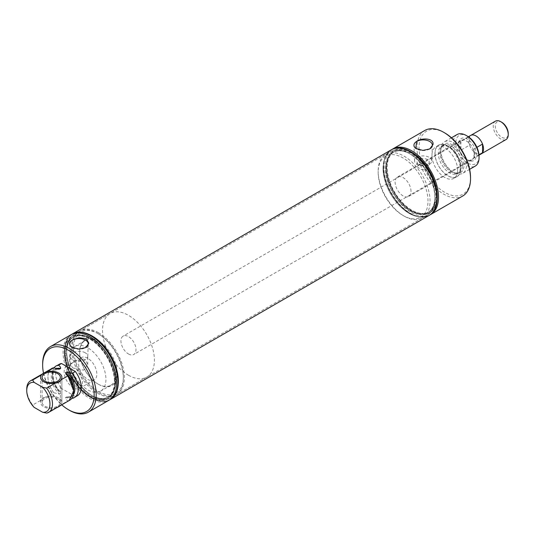 <?xml version="1.0" encoding="UTF-8"?>
<svg xmlns="http://www.w3.org/2000/svg" width="535" height="535" viewBox="0 0 535 535"><rect width="100%" height="100%" fill="white"/><g stroke="black" fill="none" stroke-linecap="round" stroke-linejoin="round"><path stroke-width="0.4" stroke-dasharray="2.67 2.01" d="M482.537 144.089A10.62 6.132 -120 0 0 476.016 135.95A10.62 6.132 -120 0 0 470.706 135.429A10.633 6.139 -120 0 0 469.496 136.539L460.916 141.494A10.633 6.139 -120 0 0 460.916 150.128L469.496 145.172A10.633 6.139 -120 0 0 476.016 153.304A10.633 6.139 -120 0 0 481.333 153.833M478.972 154.762L473.957 157.658A10.633 6.139 -120 0 0 473.957 149.024L476.919 147.319M128.467 353.963A10.633 6.139 -120 0 0 133.777 354.491A10.633 6.139 -120 0 0 135.408 345.971A10.633 6.139 -120 0 0 128.467 336.602A10.633 6.139 -120 0 0 123.15 336.074A10.633 6.139 -120 0 0 121.519 344.593A10.633 6.139 -120 0 0 128.467 353.963M128.467 375.236A36.688 21.179 -120 0 0 146.811 377.055A36.688 21.179 -120 0 0 152.428 347.656A36.688 21.179 -120 0 0 128.467 315.329A36.688 21.179 -120 0 0 110.123 313.51A36.688 21.179 -120 0 0 104.499 342.908A36.688 21.179 -120 0 0 128.467 375.236M470.96 135.281L470.706 135.429A10.62 6.132 -120 0 0 469.496 136.559L469.496 145.172M469.496 136.539L469.496 136.559A10.62 6.132 -120 0 0 469.496 145.152A10.62 6.132 -120 0 0 476.016 153.291A10.62 6.132 -120 0 0 481.326 153.819A10.62 6.132 -120 0 0 482.537 152.682M473.957 157.658L473.957 149.024M460.916 141.494L460.916 150.128M495.43 121.151A10.62 6.132 -120 0 0 493.805 129.664A10.62 6.132 -120 0 0 500.74 139.02A10.62 6.132 -120 0 0 506.05 139.548M501.763 122.268A9.175 5.296 -120 0 0 495.276 126.013A9.175 5.296 -120 0 0 501.763 137.248A9.175 5.296 -120 0 0 508.25 133.503M98.427 332.67A36.688 21.179 -120 0 0 80.083 330.851A36.688 21.179 -120 0 0 74.459 360.249A36.688 21.179 -120 0 0 98.427 392.576A36.688 21.179 -120 0 0 116.77 394.395A36.688 21.179 -120 0 0 122.395 364.997A36.688 21.179 -120 0 0 98.427 332.67M437.269 196.472A36.099 20.845 60 0 1 411.743 211.205A36.099 20.845 60 0 1 386.216 166.994A36.099 20.845 60 0 1 411.743 152.254M392.195 149.319A37.865 21.861 -120 0 0 384.966 166.271A37.865 21.861 -120 0 0 401.089 203.949A37.865 21.861 -120 0 0 430.04 214.869M424.817 130.46A37.865 21.861 -120 0 0 416.979 147.794A37.865 21.861 -120 0 0 433.504 185.899A37.865 21.861 -120 0 0 462.681 196.044M417.066 157.357A8.614 4.976 180 0 1 426.535 156.3A8.614 4.976 180 0 1 431.765 160.981A8.614 4.976 180 0 1 429.244 164.392A8.614 4.976 180 0 1 419.948 165.489A8.614 4.976 180 0 1 414.545 160.981A8.614 4.976 180 0 1 417.066 157.357M420.403 158.948A6.066 3.504 180 0 1 429.224 162.072A6.066 3.504 180 0 1 427.445 164.553A6.066 3.504 180 0 1 420.831 165.308A6.066 3.504 180 0 1 417.086 162.072A6.066 3.504 180 0 1 418.865 159.597A6.066 3.504 180 0 1 420.403 158.948M427.445 169.923L429.224 166.686L426.288 163.061L420.403 164.171L417.086 166.686L420.871 169.434L427.445 169.923M411 191.316A11.215 6.473 -120 0 0 406.112 180.027A11.215 6.473 -120 0 0 397.465 177.025A11.215 6.473 -120 0 0 395.144 182.161A11.215 6.473 -120 0 0 400.04 193.443A11.215 6.473 -120 0 0 408.68 196.445A11.215 6.473 -120 0 0 411 191.316M474.338 154.749A11.215 6.473 -120 0 0 469.442 143.467A11.215 6.473 -120 0 0 460.802 140.458A11.215 6.473 -120 0 0 458.475 145.594A11.215 6.473 -120 0 0 466.406 159.33A11.215 6.473 -120 0 0 472.01 159.885A11.215 6.473 -120 0 0 474.338 154.749M427.987 201.12A35.23 20.343 -120 0 0 403.076 157.972A35.23 20.343 -120 0 0 378.165 172.35A35.23 20.343 -120 0 0 403.076 215.505A35.23 20.343 -120 0 0 427.987 201.12M378.165 172.35L378.165 171.167A36.688 21.179 -120 0 0 404.106 216.1A36.688 21.179 -120 0 0 422.449 217.912A36.688 21.179 -120 0 0 430.046 201.12A36.688 21.179 -120 0 0 414.03 164.198A36.688 21.179 -120 0 0 385.762 154.368A36.688 21.179 -120 0 0 378.165 171.167M383.053 168.338A36.688 21.179 -120 0 0 399.07 205.259A36.688 21.179 -120 0 0 427.338 215.09A36.688 21.179 -120 0 0 434.935 198.298A36.688 21.179 -120 0 0 408.994 153.364A36.688 21.179 -120 0 0 390.65 151.545A36.688 21.179 -120 0 0 383.053 168.338M434.935 196.713L434.935 198.298A36.688 21.179 60 0 1 427.338 215.09A36.688 21.179 60 0 1 408.994 213.271A36.688 21.179 60 0 1 385.026 180.944A36.688 21.179 60 0 1 390.65 151.545A36.688 21.179 60 0 1 408.994 153.364L408.994 153.364A36.688 21.179 60 0 1 434.935 198.298L434.935 196.713A34.748 20.062 -120 0 0 410.372 154.154A34.748 20.062 -120 0 0 392.998 152.435A34.748 20.062 -120 0 0 385.802 168.338A34.748 20.062 -120 0 0 400.969 203.307A34.748 20.062 -120 0 0 427.739 212.616A34.748 20.062 -120 0 0 434.935 196.713A34.748 20.062 60 0 1 427.739 212.616A34.748 20.062 60 0 1 410.372 210.897A34.748 20.062 60 0 1 387.668 180.275A34.748 20.062 60 0 1 392.998 152.435A34.748 20.062 60 0 1 410.372 154.154L410.372 154.154A34.748 20.062 60 0 1 434.935 196.713M436.313 195.917A34.748 20.062 -120 0 0 421.145 160.948A34.748 20.062 -120 0 0 394.369 151.639A34.748 20.062 -120 0 0 387.173 167.549A34.748 20.062 -120 0 0 402.34 202.518A34.748 20.062 -120 0 0 429.117 211.827A34.748 20.062 -120 0 0 436.313 195.917M436.881 198.003L436.881 196.245A35.551 20.524 60 0 1 411.743 210.757A35.551 20.524 60 0 1 386.604 167.221A35.551 20.524 -120 0 0 411.743 210.757A35.551 20.524 -120 0 0 436.881 196.245A35.551 20.524 -120 0 0 411.743 152.709A35.551 20.524 -120 0 0 386.604 167.221A35.551 20.524 60 0 1 411.743 152.709L411.743 152.709A35.551 20.524 60 0 1 436.881 196.245L436.881 198.003A37.704 21.768 -120 0 1 410.218 213.398A37.704 21.768 -120 0 1 383.555 167.221A37.704 21.768 -120 0 1 410.218 151.826L411.743 152.709M391.232 149.853A37.865 21.861 -120 0 0 383.441 167.154A37.865 21.861 -120 0 0 399.933 205.219A37.865 21.861 -120 0 0 429.097 215.438M391.426 149.74A37.865 21.861 -120 0 0 383.722 166.994A37.865 21.861 -120 0 0 400.16 205.005A37.865 21.861 -120 0 0 429.291 215.324M458.475 145.594L458.475 144.403A12.673 7.316 -120 0 0 467.436 159.925A12.673 7.316 -120 0 0 476.397 154.749A12.673 7.316 -120 0 0 467.436 139.234A12.673 7.316 -120 0 0 458.475 144.403M467.436 136.178A16.418 9.476 -120 0 0 455.827 142.878A16.418 9.476 -120 0 0 467.436 162.981A16.418 9.476 -120 0 0 479.046 156.28M457.071 134.546A18.203 10.513 -120 0 0 453.299 142.878A18.203 10.513 -120 0 0 461.244 161.195A18.203 10.513 -120 0 0 475.274 166.071M440.78 150.108A18.203 10.513 -120 0 0 454.67 172.945A18.203 10.513 -120 0 0 462.748 173.3A18.203 10.513 -120 0 0 466.52 164.967A18.203 10.513 -120 0 0 458.575 146.65A18.203 10.513 -120 0 0 444.545 141.775A18.203 10.513 -120 0 0 440.82 148.951A18.203 10.513 -120 0 0 440.78 150.108M443.876 144.383A18.264 10.546 -120 0 0 435.584 158.393A18.264 10.546 -120 0 0 451.861 177.359A18.264 10.546 -120 0 0 460.782 168.331C461.11 158.768 451.808 145.6 443.876 144.383M435.042 153.465A18.143 10.473 -120 0 0 442.96 171.728A18.143 10.473 -120 0 0 456.943 176.59A18.143 10.473 -120 0 0 460.702 168.284A18.143 10.473 -120 0 0 452.777 150.021A18.143 10.473 -120 0 0 438.8 145.159A18.143 10.473 -120 0 0 435.042 153.465M457.612 170.063A18.143 10.473 -120 0 0 449.688 151.806A18.143 10.473 -120 0 0 435.711 146.944A18.143 10.473 -120 0 0 431.952 155.25A18.143 10.473 -120 0 0 439.87 173.507A18.143 10.473 -120 0 0 453.854 178.369A18.143 10.473 -120 0 0 457.612 170.063M444.779 132.927A36.407 21.019 -120 0 0 419.039 147.794A36.407 21.019 -120 0 0 444.779 192.386A36.407 21.019 -120 0 0 470.526 177.52M429.672 148.977A9.209 5.317 180 0 1 416.645 148.977A9.209 5.317 180 0 1 416.243 148.73M57.686 398.649A9.128 5.27 0 0 0 47.735 397.512A9.128 5.27 0 0 0 42.104 402.38A9.128 5.27 0 0 0 44.779 406.105A9.128 5.27 0 0 0 54.724 407.249A9.128 5.27 0 0 0 60.355 402.38A9.128 5.27 0 0 0 57.686 398.649M60.147 405.744A10.653 6.152 0 0 0 61.886 402.38A10.653 6.152 0 0 0 58.763 398.027A10.653 6.152 0 0 0 47.154 396.696A10.653 6.152 0 0 0 40.573 402.38A10.653 6.152 0 0 0 43.696 406.727A10.653 6.152 0 0 0 57.058 407.53M26.75 389.139A18.203 10.513 -120 0 0 32.635 405.028L41.416 399.959C42.573 397.873 44.459 396.789 47.073 396.696L53.761 392.723L59.525 394.088L60.589 393.472L59.987 391.56L58.228 390.142L61.485 388.463L75.295 396.435L72.385 398.321M47.133 371.691L41.396 375.002M51.741 368.555A18.203 10.513 -120 0 0 53.854 392.777M72.091 398.16L68.319 396.916L66.614 396.95L65.551 397.565C65.364 398.836 66.153 399.946 67.918 400.896L61.043 404.761A10.653 6.152 0 0 0 61.886 402.36A10.653 6.152 0 0 0 58.763 398.007A10.653 6.152 0 0 0 47.073 396.696M67.918 400.896L69.129 400.561M67.825 400.842A18.203 10.513 -120 0 0 69.945 400.086M61.043 404.761L46.605 413.094M41.416 399.959A10.653 6.152 0 0 0 40.573 402.36A10.653 6.152 0 0 0 43.696 406.707A10.653 6.152 0 0 0 55.386 408.024M34.14 407.356L32.635 405.028M40.573 402.38L40.573 377.389A10.653 6.152 180 0 1 41.416 374.988M47.073 371.725A10.653 6.152 180 0 1 58.763 373.035A10.653 6.152 180 0 1 61.886 377.389L61.886 402.38M57.332 365.398L56.235 366.034A18.143 10.473 -120 0 1 58.402 365.271L58.228 365.171M50.925 369.03A18.277 10.553 -120 0 0 53.761 392.723M54.048 367.913A18.277 10.553 -120 0 0 58.228 390.142M56.235 366.034A18.143 10.473 -120 0 0 58.402 390.249M59.318 364.248A18.143 10.473 -120 0 0 61.485 388.463M75.295 396.435A18.143 10.473 -120 0 0 77.468 395.673M43.495 373.136A36.407 21.019 -120 0 0 61.732 404.828M42.646 363.914A37.865 21.861 -120 0 0 69.423 410.285M70.914 334.783A37.865 21.861 -120 0 0 65.109 365.124A37.865 21.861 -120 0 0 89.847 398.495A37.865 21.861 -120 0 0 108.779 400.367M72.118 347.409A9.209 5.317 0 0 0 72.519 347.656L71.663 347.161M85.212 352.772A8.734 5.042 0 0 0 82.999 351.843A8.734 5.042 0 0 0 70.299 356.337A8.734 5.042 0 0 0 70.299 356.45A8.734 5.042 0 0 0 72.86 359.908A8.734 5.042 0 0 0 82.29 361.018A8.734 5.042 0 0 0 87.767 356.45A8.734 5.042 0 0 0 87.767 356.337A8.734 5.042 0 0 0 85.212 352.772M72.86 367.986L83.721 370.16L87.767 364.562L85.212 359.707L82.999 359.018L74.546 361.54L70.299 364.562L72.86 367.986M72.519 347.656A9.209 5.317 0 0 0 85.546 347.656M87.72 358.263A12.914 7.457 -120 0 0 81.26 357.621A12.914 7.457 -120 0 0 79.28 367.973A12.914 7.457 -120 0 0 87.72 379.348A12.914 7.457 -120 0 0 94.173 379.99A12.914 7.457 -120 0 0 96.153 369.638A12.914 7.457 -120 0 0 87.72 358.263M71.055 365.639A12.914 7.457 -120 0 0 66.808 365.967A12.914 7.457 -120 0 0 64.829 376.312A12.914 7.457 -120 0 0 73.268 387.694A12.914 7.457 -120 0 0 79.722 388.33A12.914 7.457 -120 0 0 82.069 379.415A12.914 7.457 -120 0 0 75.482 368.2M87.72 347.757A25.78 14.88 -120 0 0 74.833 346.479A25.78 14.88 -120 0 0 70.881 367.137A25.78 14.88 -120 0 0 87.72 389.854A25.78 14.88 -120 0 0 100.607 391.132A25.78 14.88 -120 0 0 104.559 370.474A25.78 14.88 -120 0 0 87.72 347.757M97.912 383.969A25.78 14.88 -120 0 0 110.805 385.24A25.78 14.88 -120 0 0 114.751 364.589A25.78 14.88 -120 0 0 97.912 341.872A25.78 14.88 -120 0 0 85.025 340.594A25.78 14.88 -120 0 0 79.688 352.398A25.78 14.88 -120 0 0 97.912 383.969L98.427 384.264A26.503 15.301 -120 0 0 117.172 373.443A26.503 15.301 -120 0 0 98.427 340.982A26.503 15.301 -120 0 0 79.688 351.803A26.503 15.301 -120 0 0 98.427 384.264L97.912 383.969M98.427 333.853A35.23 20.343 -120 0 0 73.516 348.238A35.23 20.343 -120 0 0 98.427 391.386A35.23 20.343 -120 0 0 123.338 377.008A35.23 20.343 -120 0 0 98.427 333.853L97.397 333.258A36.688 21.179 -120 0 0 79.053 331.446A36.688 21.179 -120 0 0 73.429 360.844A36.688 21.179 -120 0 0 97.397 393.171A36.688 21.179 -120 0 0 115.741 394.99A36.688 21.179 -120 0 0 123.338 378.191A36.688 21.179 -120 0 0 97.397 333.258L98.427 333.853M92.595 336.034A36.688 21.179 -120 0 0 74.251 334.221A36.688 21.179 -120 0 0 66.648 351.013A36.688 21.179 -120 0 0 92.595 395.947L92.595 395.947A36.688 21.179 -120 0 0 110.939 397.766A36.688 21.179 -120 0 0 116.563 368.368A36.688 21.179 -120 0 0 92.595 336.034A36.688 21.179 60 0 1 116.563 368.368A36.688 21.179 60 0 1 110.939 397.766A36.688 21.179 60 0 1 92.595 395.947L92.595 395.947A36.688 21.179 60 0 1 66.648 351.013A36.688 21.179 60 0 1 74.251 334.221A36.688 21.179 60 0 1 92.595 336.034M91.218 395.151L92.595 395.947L91.218 395.151A34.748 20.062 -120 0 0 108.592 396.876A34.748 20.062 -120 0 0 113.922 369.03A34.748 20.062 -120 0 0 91.218 338.414A34.748 20.062 -120 0 0 73.85 336.696A34.748 20.062 -120 0 0 66.648 352.598A34.748 20.062 -120 0 0 91.218 395.151L91.218 395.151A34.748 20.062 60 0 1 66.648 352.598A34.748 20.062 60 0 1 73.85 336.696A34.748 20.062 60 0 1 91.218 338.414A34.748 20.062 60 0 1 113.922 369.03A34.748 20.062 60 0 1 108.592 396.876A34.748 20.062 60 0 1 91.218 395.151L92.595 395.947L91.218 395.151M89.847 395.947A34.748 20.062 -120 0 0 107.221 397.665A34.748 20.062 -120 0 0 112.544 369.825A34.748 20.062 -120 0 0 89.847 339.21A34.748 20.062 -120 0 0 72.472 337.485A34.748 20.062 -120 0 0 67.149 365.331A34.748 20.062 -120 0 0 89.847 395.947M110.357 399.458A37.865 21.861 60 0 1 91.485 397.552L89.847 396.602A35.551 20.524 60 0 1 64.708 353.067A35.551 20.524 60 0 1 89.847 338.548L90.415 338.876A34.748 20.062 60 0 1 114.985 381.435A34.748 20.062 60 0 1 107.789 397.338A34.748 20.062 60 0 1 90.415 395.619A34.748 20.062 60 0 1 67.718 364.997A34.748 20.062 60 0 1 73.041 337.157A34.748 20.062 60 0 1 90.415 338.876L89.847 338.548A35.551 20.524 60 0 1 114.985 382.09A35.551 20.524 60 0 1 89.847 396.602L89.847 396.602A35.551 20.524 60 0 1 64.708 353.067A35.551 20.524 60 0 1 89.847 338.548A35.551 20.524 60 0 1 114.985 382.09A35.551 20.524 60 0 1 89.847 396.602L91.371 397.485A37.704 21.768 -120 0 0 118.028 382.09A37.704 21.768 -120 0 0 91.371 335.913A37.704 21.768 -120 0 0 64.708 351.308A37.704 21.768 -120 0 0 91.371 397.485L91.485 397.552A37.865 21.861 60 0 1 91.485 397.545A37.865 21.861 60 0 1 64.708 351.174A37.865 21.861 60 0 1 72.492 333.873M72.299 333.987A37.865 21.861 -120 0 0 66.668 364.375A37.865 21.861 -120 0 0 91.371 397.612A37.865 21.861 -120 0 0 110.163 399.565M71.55 334.442A37.865 21.861 -120 0 0 64.32 351.395A37.865 21.861 -120 0 0 91.097 397.772A37.865 21.861 -120 0 0 109.394 399.993M91.097 397.772L89.847 397.05A36.099 20.845 -120 0 0 115.373 382.311A36.099 20.845 -120 0 0 89.847 338.1A36.099 20.845 -120 0 0 64.32 352.839A36.099 20.845 -120 0 0 89.847 397.05L91.097 397.772M72.212 398.221A18.143 10.473 -120 0 0 74.378 397.458A18.143 10.473 -120 0 0 72.212 373.249M429.037 215.471A37.865 21.861 60 0 1 410.104 213.592A37.865 21.861 60 0 1 385.367 180.228A37.865 21.861 60 0 1 391.172 149.887M411.743 210.757L411.174 210.429A34.748 20.062 60 0 1 386.604 167.876A34.748 20.062 60 0 1 393.8 151.967A34.748 20.062 60 0 1 411.174 153.692A34.748 20.062 60 0 1 433.872 184.308A34.748 20.062 60 0 1 428.548 212.154A34.748 20.062 60 0 1 411.174 210.429L411.743 210.757M410.372 154.154L408.994 153.364M455.934 173.186A16.491 9.523 -120 0 0 463.992 165.034A16.491 9.523 -120 0 0 448.725 143.407A16.491 9.523 -120 0 0 440.706 150.516A16.491 9.523 -120 0 0 440.666 151.565A16.491 9.523 -120 0 0 453.259 172.257A16.491 9.523 -120 0 0 455.934 173.186M454.65 173.28A15.863 9.155 -120 0 0 459.11 172.698A15.863 9.155 -120 0 0 462.401 165.435A15.863 9.155 -120 0 0 447.715 144.644A15.863 9.155 -120 0 0 443.254 145.226A15.863 9.155 -120 0 0 439.964 152.488A15.863 9.155 -120 0 0 454.65 173.28M453.038 174.209A15.863 9.155 -120 0 0 457.499 173.628A15.863 9.155 -120 0 0 460.782 166.372A15.863 9.155 -120 0 0 446.103 145.573A15.863 9.155 -120 0 0 441.636 146.155A15.863 9.155 -120 0 0 438.352 153.418A15.863 9.155 -120 0 0 453.038 174.209M56.683 368.903A15.876 9.162 -120 0 0 54.603 369.591A15.876 9.162 -120 0 0 59.525 394.088M56.128 368.742A15.876 9.162 -120 0 0 55.667 368.983A15.876 9.162 -120 0 0 60.589 393.472M66.614 396.95A15.876 9.162 -120 0 0 71.543 396.475A15.876 9.162 -120 0 0 73.522 394.522M65.551 397.565A15.876 9.162 -120 0 0 70.48 397.09A15.876 9.162 -120 0 0 73.736 390.751M479.006 155.177L133.777 354.491M468.372 136.759L123.15 336.074M110.123 313.51L80.083 330.851M146.811 377.055L116.77 394.395M431.765 160.981L432.367 145.333M429.224 162.072L429.224 166.686M417.086 162.072L417.086 166.686M460.802 140.458L397.465 177.025M403.076 215.505L404.106 216.1M115.741 394.99L422.449 217.912M79.053 331.446L385.762 154.368M394.369 151.639L393.8 151.967M429.117 211.827L428.548 212.154M472.01 159.885L408.68 196.445M466.406 159.33L467.436 159.925M469.65 169.321L462.748 173.3M440.82 148.951L440.706 150.516C441.522 146.824 442.371 145.059 443.254 145.226L441.636 146.155L445.1 145.761C455.272 146.583 465.076 171.053 457.499 173.628L459.11 172.698L455.653 173.093L453.259 172.257L454.67 172.945M438.8 145.159L435.711 146.944M456.943 176.59L453.854 178.369M451.446 137.789L444.545 141.775M414.545 160.981L413.943 145.333M416.645 148.977L415.782 148.483M42.104 402.38L42.104 377.369M60.355 402.38L60.355 377.369M45.401 372.22L42.312 374.005M40.573 402.36L40.573 377.389M61.886 402.36L61.886 377.389M59.987 391.56C52.423 383.876 51.4 370.193 55.667 368.983L54.603 369.591L57.827 369.15M70.299 356.45L69.824 344.012M87.767 364.562L87.767 356.337M87.767 356.45L88.242 344.012M70.299 364.562L70.299 356.337M81.26 357.621L66.808 365.967M110.805 385.24L100.607 391.132M85.025 340.594L74.833 346.479M79.688 352.398L79.688 351.803M123.338 377.008L123.338 378.191M66.648 352.598L66.648 351.013L66.648 352.598M107.789 397.338L107.221 397.665M73.041 337.157L72.472 337.485M64.32 352.839L64.32 351.395M94.173 379.99L79.722 388.33M75.475 396.823L74.378 397.458M66.153 374.507C74.773 382.833 73.743 397.712 70.48 397.09L71.543 396.475L68.319 396.916M386.604 167.876L386.604 167.221M114.985 381.435L114.985 382.09"/><path stroke-width="0.8" d="M479.006 155.177L481.333 153.833A10.633 6.139 -120 0 0 482.537 152.702L478.972 154.762M476.919 147.319L482.537 144.069A10.633 6.139 -120 0 0 476.016 135.944A10.633 6.139 -120 0 0 470.7 135.415L468.372 136.759M482.537 152.702L482.537 144.069A10.62 6.132 -120 0 1 482.537 152.682M481.58 153.672L506.05 139.548A10.62 6.132 -120 0 0 508.25 134.686L508.25 133.503A9.175 5.296 -120 0 0 501.763 122.268L500.74 121.679A10.62 6.132 -120 0 0 495.43 121.151L470.96 135.281M501.763 122.268L500.74 121.679A10.62 6.132 -120 0 1 508.25 134.686M410.492 151.539L411.743 152.254A36.099 20.845 60 0 1 437.269 196.472L437.269 197.91A37.865 21.861 -120 0 0 410.492 151.539A37.865 21.861 -120 0 0 391.56 149.66A37.865 21.861 -120 0 0 391.426 149.74M430.04 214.869A37.865 21.861 -120 0 0 430.675 214.522A37.865 21.861 -120 0 0 438.519 197.188A37.865 21.861 -120 0 0 421.988 159.082A37.865 21.861 -120 0 0 392.81 148.937A37.865 21.861 -120 0 0 392.195 149.319M430.675 214.522L462.681 196.044A37.865 21.861 -120 0 0 470.526 178.71A37.865 21.861 -120 0 0 443.749 132.339A37.865 21.861 -120 0 0 424.817 130.46L392.81 148.937M429.712 148.951L432.962 144.637C434.393 138.204 421.908 137.435 416.598 141.38L415.782 148.483L422.864 150.388L429.712 148.951A9.209 5.317 180 0 0 432.367 145.333A9.209 5.317 180 0 0 426.776 140.324A9.209 5.317 180 0 0 416.645 141.454A9.209 5.317 180 0 0 413.943 145.333A9.209 5.317 180 0 0 416.243 148.73M436.881 198.137L436.881 198.003A37.704 21.768 -120 0 0 410.218 151.826L410.104 151.759A37.865 21.861 60 0 1 436.881 198.137A37.865 21.861 60 0 1 429.037 215.471L110.417 399.424A37.865 21.861 60 0 1 110.357 399.458M429.097 215.438A37.865 21.861 -120 0 0 429.15 215.404A37.865 21.861 -120 0 0 436.995 198.07A37.865 21.861 -120 0 0 420.463 159.965A37.865 21.861 -120 0 0 391.286 149.82A37.865 21.861 -120 0 0 391.232 149.853M429.291 215.324A37.865 21.861 -120 0 0 429.424 215.244A37.865 21.861 -120 0 0 437.269 197.91M469.65 169.321L475.274 166.071A18.203 10.513 -120 0 0 479.046 157.738L479.046 156.28A16.418 9.476 -120 0 0 467.436 136.178L466.172 135.442A18.203 10.513 -120 0 0 457.071 134.546L451.446 137.789M479.046 157.738A18.203 10.513 -120 0 0 466.172 135.442M470.526 178.71L470.526 177.52A36.407 21.019 -120 0 0 444.779 132.927L443.749 132.339M57.058 407.53A10.653 6.152 0 0 0 60.147 405.744M58.763 373.015A10.653 6.152 0 0 0 47.154 371.685A10.653 6.152 0 0 0 40.573 377.369A10.653 6.152 0 0 0 43.696 381.716A10.653 6.152 0 0 0 55.306 383.053A10.653 6.152 0 0 0 61.886 377.369A10.653 6.152 0 0 0 58.763 373.015M44.779 381.094A9.128 5.27 0 0 0 54.724 382.237A9.128 5.27 0 0 0 60.355 377.369A9.128 5.27 0 0 0 57.686 373.644A9.128 5.27 0 0 0 47.735 372.5A9.128 5.27 0 0 0 42.104 377.369A9.128 5.27 0 0 0 44.779 381.094M41.396 375.002L32.635 380.057A18.203 10.513 -120 0 0 30.522 380.806A18.203 10.513 -120 0 0 26.75 389.139L26.75 390.603A16.418 9.476 -120 0 0 34.14 407.356L42.579 412.224A16.418 9.476 -120 0 0 49.962 404.005A16.418 9.476 -120 0 0 42.579 387.253L46.605 388.122L55.386 383.053C58.007 382.953 59.887 381.863 61.043 379.79L67.918 375.924L66.153 374.507L65.551 372.594L66.614 371.979L72.385 373.35L75.295 371.464L61.485 363.492L58.402 365.271M54.048 367.913A18.277 10.553 -120 0 1 58.228 365.171C59.994 366.121 60.783 367.231 60.589 368.501L59.525 369.117L57.827 369.15L53.761 367.752L47.133 371.691M53.854 367.806A18.203 10.513 -120 0 0 51.741 368.555L45.401 372.22M72.385 373.35A18.277 10.553 -120 0 1 72.385 398.321L72.091 398.16M69.129 400.561L73.743 390.904L67.918 375.924M42.579 412.224L46.605 413.094A18.203 10.513 -120 0 0 48.725 412.338L69.945 400.086A18.203 10.513 -120 0 0 67.825 375.871M48.725 412.338A18.203 10.513 -120 0 0 46.605 388.122M32.635 380.057L34.14 382.385A16.418 9.476 -120 0 0 26.75 390.603M34.14 382.385L42.579 387.253M55.386 383.053A10.653 6.152 180 0 1 43.696 381.736A10.653 6.152 180 0 1 40.573 377.389L40.573 377.369M61.886 377.389L61.886 377.369A10.653 6.152 180 0 1 61.043 379.79M53.761 367.752A18.277 10.553 -120 0 0 50.925 369.03M61.485 363.492A18.143 10.473 -120 0 0 59.318 364.248L57.332 365.398M75.475 396.823L77.468 395.673A18.143 10.473 -120 0 0 75.295 371.464M61.732 404.828A36.407 21.019 -120 0 0 68.393 409.69A36.407 21.019 -120 0 0 94.14 394.823A36.407 21.019 -120 0 0 68.393 350.238A36.407 21.019 -120 0 0 42.646 365.097A36.407 21.019 -120 0 0 43.495 373.136M69.423 410.285L68.393 409.69L69.423 410.285A37.865 21.861 -120 0 0 88.355 412.157A37.865 21.861 -120 0 0 94.16 381.816A37.865 21.861 -120 0 0 69.423 348.452A37.865 21.861 -120 0 0 61.15 345.189A37.865 21.861 -120 0 0 50.491 346.58A37.865 21.861 -120 0 0 42.646 363.914L42.646 365.097M88.355 412.157L108.779 400.367A37.865 21.861 -120 0 0 112.678 364.603A37.865 21.861 -120 0 0 81.574 333.399A37.865 21.861 -120 0 0 70.914 334.783L50.491 346.58M86.402 338.648L79.2 337.745C69.777 339.959 67.27 343.095 71.663 347.161L78.745 349.061L85.593 347.63L88.85 343.229L86.402 338.648M85.593 347.63L85.546 347.656A9.209 5.317 0 0 0 88.242 344.012A9.209 5.317 0 0 0 85.546 340.133A9.209 5.317 0 0 0 75.415 339.003A9.209 5.317 0 0 0 69.824 344.012A9.209 5.317 0 0 0 72.118 347.409M110.163 399.565A37.865 21.861 -120 0 0 110.304 399.491A37.865 21.861 -120 0 0 116.108 369.15A37.865 21.861 -120 0 0 91.371 335.779A37.865 21.861 -120 0 0 72.439 333.907A37.865 21.861 -120 0 0 72.299 333.987M109.394 399.993A37.865 21.861 -120 0 0 110.029 399.645A37.865 21.861 -120 0 0 115.834 369.304A37.865 21.861 -120 0 0 91.097 335.94A37.865 21.861 -120 0 0 72.165 334.061A37.865 21.861 -120 0 0 71.55 334.442M72.492 333.873A37.865 21.861 60 0 1 72.553 333.84A37.865 21.861 60 0 1 91.485 335.712A37.865 21.861 60 0 1 116.222 369.083A37.865 21.861 60 0 1 110.417 399.424M72.553 333.84L391.172 149.887A37.865 21.861 60 0 1 410.104 151.759L410.218 151.826M59.525 369.117A15.876 9.162 -120 0 0 56.683 368.903M60.589 368.501A15.876 9.162 -120 0 0 56.128 368.742M73.522 394.522A15.876 9.162 -120 0 0 66.614 371.979M73.736 390.751A15.876 9.162 -120 0 0 65.551 372.594M42.312 374.005L30.522 380.806"/></g></svg>
